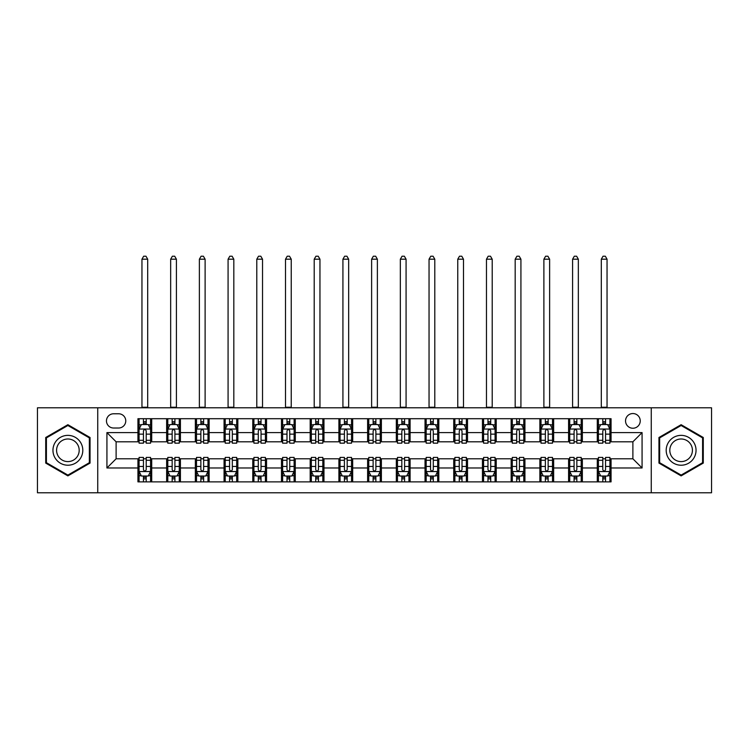 <?xml version="1.0" encoding="UTF-8"?>
<svg xmlns="http://www.w3.org/2000/svg" width="749" height="749" viewBox="0 0 749 749"><rect width="100%" height="100%" fill="white"/><g stroke="black" fill="none" stroke-linecap="round" stroke-linejoin="round"><path stroke-width="1.12" d="M632.886 413.542A7.35 7.35 0 0 0 625.537 420.891A7.35 7.35 0 0 0 632.886 428.241A7.35 7.35 0 0 0 640.236 420.891A7.35 7.35 0 0 0 632.886 413.542M651.255 492.786L711.55 492.786L711.55 407.802L651.255 407.802L651.255 492.786L97.745 492.786L97.745 407.802L37.45 407.802L37.45 492.786L97.745 492.786M113.586 428.016L118.642 428.016A7.115 7.115 0 0 0 125.757 420.891A7.115 7.115 0 0 0 118.642 413.776L113.586 413.776A7.115 7.115 0 0 0 106.47 420.891A7.115 7.115 0 0 0 113.586 428.016M651.255 407.802L97.745 407.802M137.938 467.975L106.929 467.975L106.929 432.604L137.938 432.604L137.938 441.798L116.114 441.798L116.114 458.791L137.938 458.791L137.938 481.869L611.062 481.869L611.062 458.791L632.886 458.791L632.886 441.798L611.062 441.798L611.062 432.604L642.071 432.604L642.071 467.975L611.062 467.975M611.062 432.604L611.062 418.71L137.938 418.71L137.938 432.604M597.29 418.71L597.29 441.798L598.432 441.798M602.795 441.798L605.557 441.798M609.92 441.798L611.062 441.798M597.29 441.798L581.205 441.798M568.575 418.71L568.575 441.798L569.727 441.798M574.09 441.798L576.842 441.798M568.575 441.798L552.5 441.798M539.87 418.71L539.87 441.798L541.012 441.798M545.375 441.798L548.137 441.798M539.87 441.798L523.785 441.798M511.155 418.71L511.155 441.798L512.307 441.798M516.67 441.798L519.422 441.798M511.155 441.798L495.08 441.798M482.45 418.71L482.45 441.798L483.592 441.798M487.964 441.798L490.717 441.798M482.45 441.798L466.374 441.798M453.735 418.71L453.735 441.798L454.886 441.798M459.249 441.798L462.011 441.798M453.735 441.798L437.659 441.798M425.029 418.71L425.029 441.798L426.181 441.798M430.544 441.798L433.297 441.798M425.029 441.798L408.954 441.798M396.315 418.71L396.315 441.798L397.466 441.798M401.829 441.798L404.591 441.798M396.315 441.798L380.239 441.798M367.609 418.71L367.609 441.798L368.761 441.798M373.124 441.798L375.876 441.798M367.609 441.798L351.534 441.798M338.904 418.71L338.904 441.798L340.046 441.798M344.409 441.798L347.171 441.798M338.904 441.798L322.819 441.798M310.189 418.71L310.189 441.798L311.341 441.798M315.704 441.798L318.456 441.798M310.189 441.798L294.114 441.798M281.484 418.71L281.484 441.798L282.626 441.798M286.989 441.798L289.751 441.798M281.484 441.798L265.408 441.798M252.769 418.71L252.769 441.798L253.92 441.798M258.283 441.798L261.036 441.798M252.769 441.798L236.693 441.798M224.063 418.71L224.063 441.798L225.215 441.798M229.578 441.798L232.33 441.798M224.063 441.798L207.988 441.798M195.349 418.71L195.349 441.798L196.5 441.798M200.863 441.798L203.625 441.798M195.349 441.798L179.273 441.798M166.643 418.71L166.643 441.798L167.795 441.798M172.158 441.798L174.91 441.798M166.643 441.798L150.568 441.798M137.938 441.798L139.08 441.798M143.443 441.798L146.205 441.798M137.938 458.791L139.08 458.791M143.443 458.791L146.205 458.791M150.568 458.791L151.71 458.791L151.71 481.869M167.795 458.791L151.71 458.791M172.158 458.791L174.91 458.791M179.273 458.791L180.425 458.791L180.425 481.869M196.5 458.791L180.425 458.791M200.863 458.791L203.625 458.791M207.988 458.791L209.13 458.791L209.13 481.869M225.215 458.791L209.13 458.791M229.578 458.791L232.33 458.791M236.693 458.791L237.845 458.791L237.845 481.869M253.92 458.791L237.845 458.791M258.283 458.791L261.036 458.791M265.408 458.791L266.55 458.791L266.55 481.869M282.626 458.791L266.55 458.791M286.989 458.791L289.751 458.791M294.114 458.791L295.265 458.791L295.265 481.869M311.341 458.791L295.265 458.791M315.704 458.791L318.456 458.791M322.819 458.791L323.971 458.791L323.971 481.869M340.046 458.791L323.971 458.791M344.409 458.791L347.171 458.791M351.534 458.791L352.685 458.791L352.685 481.869M368.761 458.791L352.685 458.791M373.124 458.791L375.876 458.791M380.239 458.791L381.391 458.791L381.391 481.869M397.466 458.791L381.391 458.791M401.829 458.791L404.591 458.791M408.954 458.791L410.096 458.791L410.096 481.869M426.181 458.791L410.096 458.791M430.544 458.791L433.297 458.791M437.659 458.791L438.811 458.791L438.811 481.869M454.886 458.791L438.811 458.791M459.249 458.791L462.011 458.791M466.374 458.791L467.516 458.791L467.516 481.869M483.592 458.791L467.516 458.791M487.964 458.791L490.717 458.791M495.08 458.791L496.231 458.791L496.231 481.869M512.307 458.791L496.231 458.791M516.67 458.791L519.422 458.791M523.785 458.791L524.937 458.791L524.937 481.869M541.012 458.791L524.937 458.791M545.375 458.791L548.137 458.791M552.5 458.791L553.651 458.791L553.651 481.869M569.727 458.791L553.651 458.791M574.09 458.791L576.842 458.791M581.205 458.791L582.357 458.791L582.357 481.869M598.432 458.791L582.357 458.791M602.795 458.791L605.557 458.791M609.92 458.791L611.062 458.791M151.71 418.71L151.71 441.798M137.938 424.458L139.08 424.458M143.443 424.458L146.205 424.458M150.568 424.458L151.71 424.458M137.938 476.13L139.08 476.13M143.443 476.13L146.205 476.13M150.568 476.13L151.71 476.13M166.643 458.791L166.643 481.869M180.425 418.71L180.425 441.798M166.643 424.458L167.795 424.458M172.158 424.458L174.91 424.458M179.273 424.458L180.425 424.458M166.643 476.13L167.795 476.13M172.158 476.13L174.91 476.13M179.273 476.13L180.425 476.13M195.349 458.791L195.349 481.869M195.349 476.13L196.5 476.13M200.863 476.13L203.625 476.13M207.988 476.13L209.13 476.13M209.13 418.71L209.13 441.798M195.349 424.458L196.5 424.458M200.863 424.458L203.625 424.458M207.988 424.458L209.13 424.458M224.063 458.791L224.063 481.869M224.063 476.13L225.215 476.13M229.578 476.13L232.33 476.13M236.693 476.13L237.845 476.13M237.845 418.71L237.845 441.798M224.063 424.458L225.215 424.458M229.578 424.458L232.33 424.458M236.693 424.458L237.845 424.458M252.769 458.791L252.769 481.869M252.769 476.13L253.92 476.13M258.283 476.13L261.036 476.13M265.408 476.13L266.55 476.13M266.55 418.71L266.55 441.798M252.769 424.458L253.92 424.458M258.283 424.458L261.036 424.458M265.408 424.458L266.55 424.458M281.484 458.791L281.484 481.869M281.484 476.13L282.626 476.13M286.989 476.13L289.751 476.13M294.114 476.13L295.265 476.13M295.265 418.71L295.265 441.798M281.484 424.458L282.626 424.458M286.989 424.458L289.751 424.458M294.114 424.458L295.265 424.458M310.189 458.791L310.189 481.869M310.189 476.13L311.341 476.13M315.704 476.13L318.456 476.13M322.819 476.13L323.971 476.13M323.971 418.71L323.971 441.798M310.189 424.458L311.341 424.458M315.704 424.458L318.456 424.458M322.819 424.458L323.971 424.458M338.904 458.791L338.904 481.869M338.904 476.13L340.046 476.13M344.409 476.13L347.171 476.13M351.534 476.13L352.685 476.13M352.685 418.71L352.685 441.798M338.904 424.458L340.046 424.458M344.409 424.458L347.171 424.458M351.534 424.458L352.685 424.458M367.609 458.791L367.609 481.869M367.609 476.13L368.761 476.13M373.124 476.13L375.876 476.13M380.239 476.13L381.391 476.13M381.391 418.71L381.391 441.798M367.609 424.458L368.761 424.458M373.124 424.458L375.876 424.458M380.239 424.458L381.391 424.458M396.315 458.791L396.315 481.869M396.315 476.13L397.466 476.13M401.829 476.13L404.591 476.13M408.954 476.13L410.096 476.13M410.096 418.71L410.096 441.798M396.315 424.458L397.466 424.458M401.829 424.458L404.591 424.458M408.954 424.458L410.096 424.458M425.029 458.791L425.029 481.869M425.029 476.13L426.181 476.13M430.544 476.13L433.297 476.13M437.659 476.13L438.811 476.13M438.811 418.71L438.811 441.798M425.029 424.458L426.181 424.458M430.544 424.458L433.297 424.458M437.659 424.458L438.811 424.458M453.735 458.791L453.735 481.869M453.735 476.13L454.886 476.13M459.249 476.13L462.011 476.13M466.374 476.13L467.516 476.13M467.516 418.71L467.516 441.798M453.735 424.458L454.886 424.458M459.249 424.458L462.011 424.458M466.374 424.458L467.516 424.458M482.45 458.791L482.45 481.869M482.45 476.13L483.592 476.13M487.964 476.13L490.717 476.13M495.08 476.13L496.231 476.13M496.231 418.71L496.231 441.798M482.45 424.458L483.592 424.458M487.964 424.458L490.717 424.458M495.08 424.458L496.231 424.458M511.155 458.791L511.155 481.869M511.155 476.13L512.307 476.13M516.67 476.13L519.422 476.13M523.785 476.13L524.937 476.13M524.937 418.71L524.937 441.798M511.155 424.458L512.307 424.458M516.67 424.458L519.422 424.458M523.785 424.458L524.937 424.458M539.87 458.791L539.87 481.869M539.87 476.13L541.012 476.13M545.375 476.13L548.137 476.13M552.5 476.13L553.651 476.13M553.651 418.71L553.651 441.798M539.87 424.458L541.012 424.458M545.375 424.458L548.137 424.458M552.5 424.458L553.651 424.458M568.575 458.791L568.575 481.869M568.575 476.13L569.727 476.13M574.09 476.13L576.842 476.13M581.205 476.13L582.357 476.13M582.357 418.71L582.357 441.798M568.575 424.458L569.727 424.458M574.09 424.458L576.842 424.458M581.205 424.458L582.357 424.458M597.29 458.791L597.29 481.869M597.29 476.13L598.432 476.13M602.795 476.13L605.557 476.13M609.92 476.13L611.062 476.13M597.29 424.458L598.432 424.458M602.795 424.458L605.557 424.458M609.92 424.458L611.062 424.458M116.114 441.798L106.929 432.604M116.114 458.791L106.929 467.975M642.071 432.604L632.886 441.798M642.071 467.975L632.886 458.791M67.878 475.887L90.049 463.088L90.049 437.5L67.878 424.702L45.717 437.5L45.717 463.088L67.878 475.887M703.283 437.5L681.122 424.702L658.951 437.5L658.951 463.088L681.122 475.887L703.283 463.088L703.283 437.5M146.205 421.696L143.443 421.696M150.568 440.29L146.205 440.29L146.205 443.174L150.568 443.174L150.568 429.168L148.265 424.571L141.383 424.571L139.08 429.168L139.08 443.174L143.443 443.174L143.443 440.29L139.08 440.29M139.08 429.168L139.08 418.71M150.568 429.168L150.568 418.71M143.443 424.571L143.443 418.71M146.205 418.71L146.205 424.571M146.205 440.29L146.205 430.881C145.287 429.111 144.37 429.111 143.443 430.881L143.443 440.29M141.954 407.802L141.954 259.201L147.693 259.201L145.971 256.214L143.677 256.214L141.954 259.201M147.693 407.802L147.693 259.201M143.443 478.892L146.205 478.892M139.08 460.289L143.443 460.289L143.443 457.414L139.08 457.414L139.08 471.421L141.383 476.018L148.265 476.018L150.568 471.421L150.568 457.414L146.205 457.414L146.205 460.289L150.568 460.289M150.568 471.421L150.568 481.869M139.08 471.421L139.08 481.869M146.205 476.018L146.205 481.869M143.443 481.869L143.443 476.018M143.443 460.289L143.443 469.698C144.36 471.467 145.278 471.467 146.205 469.698L146.205 460.289M174.91 421.696L172.158 421.696M179.273 440.29L174.91 440.29L174.91 443.174L179.273 443.174L179.273 429.168L176.979 424.571L170.089 424.571L167.795 429.168L167.795 443.174L172.158 443.174L172.158 440.29L167.795 440.29M167.795 429.168L167.795 418.71M179.273 429.168L179.273 418.71M172.158 424.571L172.158 418.71M174.91 418.71L174.91 424.571M174.91 440.29L174.91 430.881C173.993 429.111 173.075 429.111 172.158 430.881L172.158 440.29M170.66 407.802L170.66 259.201L176.408 259.201L174.686 256.214L172.382 256.214L170.66 259.201M176.408 407.802L176.408 259.201M203.625 421.696L200.863 421.696M207.988 440.29L203.625 440.29L203.625 443.174L207.988 443.174L207.988 429.168L205.685 424.571L198.794 424.571L196.5 429.168L196.5 443.174L200.863 443.174L200.863 440.29L196.5 440.29M196.5 429.168L196.5 418.71M207.988 429.168L207.988 418.71M200.863 424.571L200.863 418.71M203.625 418.71L203.625 424.571M203.625 440.29L203.625 430.881C202.707 429.111 201.781 429.111 200.863 430.881L200.863 440.29M199.374 407.802L199.374 259.201L205.114 259.201L203.391 256.214L201.097 256.214L199.374 259.201M205.114 407.802L205.114 259.201M232.33 421.696L229.578 421.696M236.693 440.29L232.33 440.29L232.33 443.174L236.693 443.174L236.693 429.168L234.4 424.571L227.509 424.571L225.215 429.168L225.215 443.174L229.578 443.174L229.578 440.29L225.215 440.29M225.215 429.168L225.215 418.71M236.693 429.168L236.693 418.71M229.578 424.571L229.578 418.71M232.33 418.71L232.33 424.571M232.33 440.29L232.33 430.881C231.413 429.111 230.495 429.111 229.578 430.881L229.578 440.29M228.08 407.802L228.08 259.201L233.819 259.201L232.096 256.214L229.803 256.214L228.08 259.201M233.819 407.802L233.819 259.201M172.158 478.892L174.91 478.892M167.795 460.289L172.158 460.289L172.158 457.414L167.795 457.414L167.795 471.421L170.089 476.018L176.979 476.018L179.273 471.421L179.273 457.414L174.91 457.414L174.91 460.289L179.273 460.289M179.273 471.421L179.273 481.869M167.795 471.421L167.795 481.869M174.91 476.018L174.91 481.869M172.158 481.869L172.158 476.018M172.158 460.289L172.158 469.698C173.075 471.467 173.993 471.467 174.91 469.698L174.91 460.289M200.863 478.892L203.625 478.892M196.5 460.289L200.863 460.289L200.863 457.414L196.5 457.414L196.5 471.421L198.794 476.018L205.685 476.018L207.988 471.421L207.988 457.414L203.625 457.414L203.625 460.289L207.988 460.289M207.988 471.421L207.988 481.869M196.5 471.421L196.5 481.869M203.625 476.018L203.625 481.869M200.863 481.869L200.863 476.018M200.863 460.289L200.863 469.698C201.781 471.467 202.698 471.467 203.625 469.698L203.625 460.289M229.578 478.892L232.33 478.892M225.215 460.289L229.578 460.289L229.578 457.414L225.215 457.414L225.215 471.421L227.509 476.018L234.4 476.018L236.693 471.421L236.693 457.414L232.33 457.414L232.33 460.289L236.693 460.289M236.693 471.421L236.693 481.869M225.215 471.421L225.215 481.869M232.33 476.018L232.33 481.869M229.578 481.869L229.578 476.018M229.578 460.289L229.578 469.698C230.495 471.467 231.413 471.467 232.33 469.698L232.33 460.289M261.036 421.696L258.283 421.696M265.408 440.29L261.036 440.29L261.036 443.174L265.408 443.174L265.408 429.168L263.105 424.571L256.214 424.571L253.92 429.168L253.92 443.174L258.283 443.174L258.283 440.29L253.92 440.29M253.92 429.168L253.92 418.71M265.408 429.168L265.408 418.71M258.283 424.571L258.283 418.71M261.036 418.71L261.036 424.571M261.036 440.29L261.036 430.881C260.118 429.111 259.201 429.111 258.283 430.881L258.283 440.29M256.795 407.802L256.795 259.201L262.534 259.201L260.811 256.214L258.517 256.214L256.795 259.201M262.534 407.802L262.534 259.201M258.283 478.892L261.036 478.892M253.92 460.289L258.283 460.289L258.283 457.414L253.92 457.414L253.92 471.421L256.214 476.018L263.105 476.018L265.408 471.421L265.408 457.414L261.036 457.414L261.036 460.289L265.408 460.289M265.408 471.421L265.408 481.869M253.92 471.421L253.92 481.869M261.036 476.018L261.036 481.869M258.283 481.869L258.283 476.018M258.283 460.289L258.283 469.698C259.201 471.467 260.118 471.467 261.036 469.698L261.036 460.289M80.808 442.828A14.933 14.933 0 0 0 60.416 437.36A14.933 14.933 0 0 0 54.958 457.761A14.933 14.933 0 0 0 75.349 463.219A14.933 14.933 0 0 0 80.808 442.828M77.671 444.644A11.301 11.301 0 0 0 62.233 440.506A11.301 11.301 0 0 0 58.094 455.944A11.301 11.301 0 0 0 73.533 460.083A11.301 11.301 0 0 0 77.671 444.644M67.878 475.091L46.41 462.695L46.41 437.893L67.878 425.498L89.356 437.893L89.356 462.695L67.878 475.091M681.122 465.223A14.933 14.933 0 0 0 696.046 450.289A14.933 14.933 0 0 0 681.122 435.366A14.933 14.933 0 0 0 666.189 450.289A14.933 14.933 0 0 0 681.122 465.223M681.122 461.599A11.301 11.301 0 0 0 692.422 450.289A11.301 11.301 0 0 0 681.122 438.989A11.301 11.301 0 0 0 669.812 450.289A11.301 11.301 0 0 0 681.122 461.599M659.644 437.893L681.122 425.498L702.59 437.893L702.59 462.695L681.122 475.091L659.644 462.695L659.644 437.893M289.751 421.696L286.989 421.696M294.114 440.29L289.751 440.29L289.751 443.174L294.114 443.174L294.114 429.168L291.82 424.571L284.929 424.571L282.626 429.168L282.626 443.174L286.989 443.174L286.989 440.29L282.626 440.29M282.626 429.168L282.626 418.71M294.114 429.168L294.114 418.71M286.989 424.571L286.989 418.71M289.751 418.71L289.751 424.571M289.751 440.29L289.751 430.881C288.833 429.111 287.916 429.111 286.989 430.881L286.989 440.29M285.5 407.802L285.5 259.201L291.239 259.201L289.517 256.214L287.223 256.214L285.5 259.201M291.239 407.802L291.239 259.201M286.989 478.892L289.751 478.892M282.626 460.289L286.989 460.289L286.989 457.414L282.626 457.414L282.626 471.421L284.929 476.018L291.82 476.018L294.114 471.421L294.114 457.414L289.751 457.414L289.751 460.289L294.114 460.289M294.114 471.421L294.114 481.869M282.626 471.421L282.626 481.869M289.751 476.018L289.751 481.869M286.989 481.869L286.989 476.018M286.989 460.289L286.989 469.698C287.906 471.467 288.833 471.467 289.751 469.698L289.751 460.289M318.456 421.696L315.704 421.696M322.819 440.29L318.456 440.29L318.456 443.174L322.819 443.174L322.819 429.168L320.525 424.571L313.634 424.571L311.341 429.168L311.341 443.174L315.704 443.174L315.704 440.29L311.341 440.29M311.341 429.168L311.341 418.71M322.819 429.168L322.819 418.71M315.704 424.571L315.704 418.71M318.456 418.71L318.456 424.571M318.456 440.29L318.456 430.881C317.539 429.111 316.621 429.111 315.704 430.881L315.704 440.29M314.206 407.802L314.206 259.201L319.954 259.201L318.231 256.214L315.928 256.214L314.206 259.201M319.954 407.802L319.954 259.201M315.704 478.892L318.456 478.892M311.341 460.289L315.704 460.289L315.704 457.414L311.341 457.414L311.341 471.421L313.634 476.018L320.525 476.018L322.819 471.421L322.819 457.414L318.456 457.414L318.456 460.289L322.819 460.289M322.819 471.421L322.819 481.869M311.341 471.421L311.341 481.869M318.456 476.018L318.456 481.869M315.704 481.869L315.704 476.018M315.704 460.289L315.704 469.698C316.621 471.467 317.539 471.467 318.456 469.698L318.456 460.289M347.171 421.696L344.409 421.696M351.534 440.29L347.171 440.29L347.171 443.174L351.534 443.174L351.534 429.168L349.24 424.571L342.349 424.571L340.046 429.168L340.046 443.174L344.409 443.174L344.409 440.29L340.046 440.29M340.046 429.168L340.046 418.71M351.534 429.168L351.534 418.71M344.409 424.571L344.409 418.71M347.171 418.71L347.171 424.571M347.171 440.29L347.171 430.881C346.253 429.111 345.336 429.111 344.409 430.881L344.409 440.29M342.92 407.802L342.92 259.201L348.659 259.201L346.937 256.214L344.643 256.214L342.92 259.201M348.659 407.802L348.659 259.201M344.409 478.892L347.171 478.892M340.046 460.289L344.409 460.289L344.409 457.414L340.046 457.414L340.046 471.421L342.349 476.018L349.24 476.018L351.534 471.421L351.534 457.414L347.171 457.414L347.171 460.289L351.534 460.289M351.534 471.421L351.534 481.869M340.046 471.421L340.046 481.869M347.171 476.018L347.171 481.869M344.409 481.869L344.409 476.018M344.409 460.289L344.409 469.698C345.326 471.467 346.244 471.467 347.171 469.698L347.171 460.289M375.876 421.696L373.124 421.696M380.239 440.29L375.876 440.29L375.876 443.174L380.239 443.174L380.239 429.168L377.945 424.571L371.055 424.571L368.761 429.168L368.761 443.174L373.124 443.174L373.124 440.29L368.761 440.29M368.761 429.168L368.761 418.71M380.239 429.168L380.239 418.71M373.124 424.571L373.124 418.71M375.876 418.71L375.876 424.571M375.876 440.29L375.876 430.881C374.959 429.111 374.041 429.111 373.124 430.881L373.124 440.29M371.626 407.802L371.626 259.201L377.374 259.201L375.652 256.214L373.348 256.214L371.626 259.201M377.374 407.802L377.374 259.201M373.124 478.892L375.876 478.892M368.761 460.289L373.124 460.289L373.124 457.414L368.761 457.414L368.761 471.421L371.055 476.018L377.945 476.018L380.239 471.421L380.239 457.414L375.876 457.414L375.876 460.289L380.239 460.289M380.239 471.421L380.239 481.869M368.761 471.421L368.761 481.869M375.876 476.018L375.876 481.869M373.124 481.869L373.124 476.018M373.124 460.289L373.124 469.698C374.041 471.467 374.959 471.467 375.876 469.698L375.876 460.289M404.591 421.696L401.829 421.696M408.954 440.29L404.591 440.29L404.591 443.174L408.954 443.174L408.954 429.168L406.651 424.571L399.76 424.571L397.466 429.168L397.466 443.174L401.829 443.174L401.829 440.29L397.466 440.29M397.466 429.168L397.466 418.71M408.954 429.168L408.954 418.71M401.829 424.571L401.829 418.71M404.591 418.71L404.591 424.571M404.591 440.29L404.591 430.881C403.674 429.111 402.756 429.111 401.829 430.881L401.829 440.29M400.341 407.802L400.341 259.201L406.08 259.201L404.357 256.214L402.063 256.214L400.341 259.201M406.08 407.802L406.08 259.201M401.829 478.892L404.591 478.892M397.466 460.289L401.829 460.289L401.829 457.414L397.466 457.414L397.466 471.421L399.76 476.018L406.651 476.018L408.954 471.421L408.954 457.414L404.591 457.414L404.591 460.289L408.954 460.289M408.954 471.421L408.954 481.869M397.466 471.421L397.466 481.869M404.591 476.018L404.591 481.869M401.829 481.869L401.829 476.018M401.829 460.289L401.829 469.698C402.747 471.467 403.664 471.467 404.591 469.698L404.591 460.289M433.297 421.696L430.544 421.696M437.659 440.29L433.297 440.29L433.297 443.174L437.659 443.174L437.659 429.168L435.366 424.571L428.475 424.571L426.181 429.168L426.181 443.174L430.544 443.174L430.544 440.29L426.181 440.29M426.181 429.168L426.181 418.71M437.659 429.168L437.659 418.71M430.544 424.571L430.544 418.71M433.297 418.71L433.297 424.571M433.297 440.29L433.297 430.881C432.379 429.111 431.461 429.111 430.544 430.881L430.544 440.29M429.046 407.802L429.046 259.201L434.794 259.201L433.072 256.214L430.769 256.214L429.046 259.201M434.794 407.802L434.794 259.201M430.544 478.892L433.297 478.892M426.181 460.289L430.544 460.289L430.544 457.414L426.181 457.414L426.181 471.421L428.475 476.018L435.366 476.018L437.659 471.421L437.659 457.414L433.297 457.414L433.297 460.289L437.659 460.289M437.659 471.421L437.659 481.869M426.181 471.421L426.181 481.869M433.297 476.018L433.297 481.869M430.544 481.869L430.544 476.018M430.544 460.289L430.544 469.698C431.461 471.467 432.379 471.467 433.297 469.698L433.297 460.289M462.011 421.696L459.249 421.696M466.374 440.29L462.011 440.29L462.011 443.174L466.374 443.174L466.374 429.168L464.071 424.571L457.18 424.571L454.886 429.168L454.886 443.174L459.249 443.174L459.249 440.29L454.886 440.29M454.886 429.168L454.886 418.71M466.374 429.168L466.374 418.71M459.249 424.571L459.249 418.71M462.011 418.71L462.011 424.571M462.011 440.29L462.011 430.881C461.094 429.111 460.167 429.111 459.249 430.881L459.249 440.29M457.761 407.802L457.761 259.201L463.5 259.201L461.777 256.214L459.483 256.214L457.761 259.201M463.5 407.802L463.5 259.201M459.249 478.892L462.011 478.892M454.886 460.289L459.249 460.289L459.249 457.414L454.886 457.414L454.886 471.421L457.18 476.018L464.071 476.018L466.374 471.421L466.374 457.414L462.011 457.414L462.011 460.289L466.374 460.289M466.374 471.421L466.374 481.869M454.886 471.421L454.886 481.869M462.011 476.018L462.011 481.869M459.249 481.869L459.249 476.018M459.249 460.289L459.249 469.698C460.167 471.467 461.084 471.467 462.011 469.698L462.011 460.289M490.717 421.696L487.964 421.696M495.08 440.29L490.717 440.29L490.717 443.174L495.08 443.174L495.08 429.168L492.786 424.571L485.895 424.571L483.592 429.168L483.592 443.174L487.964 443.174L487.964 440.29L483.592 440.29M483.592 429.168L483.592 418.71M495.08 429.168L495.08 418.71M487.964 424.571L487.964 418.71M490.717 418.71L490.717 424.571M490.717 440.29L490.717 430.881C489.799 429.111 488.882 429.111 487.964 430.881L487.964 440.29M486.466 407.802L486.466 259.201L492.205 259.201L490.483 256.214L488.189 256.214L486.466 259.201M492.205 407.802L492.205 259.201M487.964 478.892L490.717 478.892M483.592 460.289L487.964 460.289L487.964 457.414L483.592 457.414L483.592 471.421L485.895 476.018L492.786 476.018L495.08 471.421L495.08 457.414L490.717 457.414L490.717 460.289L495.08 460.289M495.08 471.421L495.08 481.869M483.592 471.421L483.592 481.869M490.717 476.018L490.717 481.869M487.964 481.869L487.964 476.018M487.964 460.289L487.964 469.698C488.882 471.467 489.799 471.467 490.717 469.698L490.717 460.289M519.422 421.696L516.67 421.696M523.785 440.29L519.422 440.29L519.422 443.174L523.785 443.174L523.785 429.168L521.491 424.571L514.6 424.571L512.307 429.168L512.307 443.174L516.67 443.174L516.67 440.29L512.307 440.29M512.307 429.168L512.307 418.71M523.785 429.168L523.785 418.71M516.67 424.571L516.67 418.71M519.422 418.71L519.422 424.571M519.422 440.29L519.422 430.881C518.505 429.111 517.587 429.111 516.67 430.881L516.67 440.29M515.181 407.802L515.181 259.201L520.92 259.201L519.197 256.214L516.904 256.214L515.181 259.201M520.92 407.802L520.92 259.201M516.67 478.892L519.422 478.892M512.307 460.289L516.67 460.289L516.67 457.414L512.307 457.414L512.307 471.421L514.6 476.018L521.491 476.018L523.785 471.421L523.785 457.414L519.422 457.414L519.422 460.289L523.785 460.289M523.785 471.421L523.785 481.869M512.307 471.421L512.307 481.869M519.422 476.018L519.422 481.869M516.67 481.869L516.67 476.018M516.67 460.289L516.67 469.698C517.587 471.467 518.505 471.467 519.422 469.698L519.422 460.289M548.137 421.696L545.375 421.696M552.5 440.29L548.137 440.29L548.137 443.174L552.5 443.174L552.5 429.168L550.206 424.571L543.315 424.571L541.012 429.168L541.012 443.174L545.375 443.174L545.375 440.29L541.012 440.29M541.012 429.168L541.012 418.71M552.5 429.168L552.5 418.71M545.375 424.571L545.375 418.71M548.137 418.71L548.137 424.571M548.137 440.29L548.137 430.881C547.219 429.111 546.302 429.111 545.375 430.881L545.375 440.29M543.886 407.802L543.886 259.201L549.626 259.201L547.903 256.214L545.609 256.214L543.886 259.201M549.626 407.802L549.626 259.201M545.375 478.892L548.137 478.892M541.012 460.289L545.375 460.289L545.375 457.414L541.012 457.414L541.012 471.421L543.315 476.018L550.206 476.018L552.5 471.421L552.5 457.414L548.137 457.414L548.137 460.289L552.5 460.289M552.5 471.421L552.5 481.869M541.012 471.421L541.012 481.869M548.137 476.018L548.137 481.869M545.375 481.869L545.375 476.018M545.375 460.289L545.375 469.698C546.293 471.467 547.219 471.467 548.137 469.698L548.137 460.289M576.842 421.696L574.09 421.696M581.205 440.29L576.842 440.29L576.842 443.174L581.205 443.174L581.205 429.168L578.911 424.571L572.021 424.571L569.727 429.168L569.727 443.174L574.09 443.174L574.09 440.29L569.727 440.29M569.727 429.168L569.727 418.71M581.205 429.168L581.205 418.71M574.09 424.571L574.09 418.71M576.842 418.71L576.842 424.571M576.842 440.29L576.842 430.881C575.925 429.111 575.007 429.111 574.09 430.881L574.09 440.29M572.592 407.802L572.592 259.201L578.34 259.201L576.618 256.214L574.314 256.214L572.592 259.201M578.34 407.802L578.34 259.201M574.09 478.892L576.842 478.892M569.727 460.289L574.09 460.289L574.09 457.414L569.727 457.414L569.727 471.421L572.021 476.018L578.911 476.018L581.205 471.421L581.205 457.414L576.842 457.414L576.842 460.289L581.205 460.289M581.205 471.421L581.205 481.869M569.727 471.421L569.727 481.869M576.842 476.018L576.842 481.869M574.09 481.869L574.09 476.018M574.09 460.289L574.09 469.698C575.007 471.467 575.925 471.467 576.842 469.698L576.842 460.289M605.557 421.696L602.795 421.696M609.92 440.29L605.557 440.29L605.557 443.174L609.92 443.174L609.92 429.168L607.617 424.571L600.735 424.571L598.432 429.168L598.432 443.174L602.795 443.174L602.795 440.29L598.432 440.29M598.432 429.168L598.432 418.71M609.92 429.168L609.92 418.71M602.795 424.571L602.795 418.71M605.557 418.71L605.557 424.571M605.557 440.29L605.557 430.881C604.64 429.111 603.722 429.111 602.795 430.881L602.795 440.29M601.307 407.802L601.307 259.201L607.046 259.201L605.323 256.214L603.029 256.214L601.307 259.201M607.046 407.802L607.046 259.201M602.795 478.892L605.557 478.892M598.432 460.289L602.795 460.289L602.795 457.414L598.432 457.414L598.432 471.421L600.735 476.018L607.617 476.018L609.92 471.421L609.92 457.414L605.557 457.414L605.557 460.289L609.92 460.289M609.92 471.421L609.92 481.869M598.432 471.421L598.432 481.869M605.557 476.018L605.557 481.869M602.795 481.869L602.795 476.018M602.795 460.289L602.795 469.698C603.713 471.467 604.63 471.467 605.557 469.698L605.557 460.289M166.643 467.975L151.71 467.975M166.643 432.604L151.71 432.604M195.349 432.604L180.425 432.604M195.349 467.975L180.425 467.975M224.063 432.604L209.13 432.604M224.063 467.975L209.13 467.975M252.769 432.604L237.845 432.604M252.769 467.975L237.845 467.975M281.484 432.604L266.55 432.604M281.484 467.975L266.55 467.975M310.189 432.604L295.265 432.604M310.189 467.975L295.265 467.975M338.904 432.604L323.971 432.604M338.904 467.975L323.971 467.975M367.609 432.604L352.685 432.604M367.609 467.975L352.685 467.975M396.315 432.604L381.391 432.604M396.315 467.975L381.391 467.975M425.029 432.604L410.096 432.604M425.029 467.975L410.096 467.975M453.735 432.604L438.811 432.604M453.735 467.975L438.811 467.975M482.45 432.604L467.516 432.604M482.45 467.975L467.516 467.975M511.155 432.604L496.231 432.604M511.155 467.975L496.231 467.975M539.87 432.604L524.937 432.604M539.87 467.975L524.937 467.975M568.575 432.604L553.651 432.604M568.575 467.975L553.651 467.975M597.29 432.604L582.357 432.604M597.29 467.975L582.357 467.975M150.512 429.046L139.136 429.046M139.08 424.842L141.243 424.842M148.405 424.842L150.568 424.842M143.443 434.139L139.08 434.139M150.568 434.139L146.205 434.139M146.205 423.157L143.443 423.157M141.954 407.231L147.693 407.231M139.136 471.542L150.512 471.542M150.568 475.737L148.405 475.737M141.243 475.737L139.08 475.737M146.205 466.449L150.568 466.449M139.08 466.449L143.443 466.449M143.443 477.422L146.205 477.422M179.217 429.046L167.851 429.046M167.795 424.842L169.948 424.842M177.12 424.842L179.273 424.842M172.158 434.139L167.795 434.139M179.273 434.139L174.91 434.139M174.91 423.157L172.158 423.157M170.66 407.231L176.408 407.231M207.932 429.046L196.556 429.046M196.5 424.842L198.663 424.842M205.825 424.842L207.988 424.842M200.863 434.139L196.5 434.139M207.988 434.139L203.625 434.139M203.625 423.157L200.863 423.157M199.374 407.231L205.114 407.231M236.637 429.046L225.271 429.046M225.215 424.842L227.368 424.842M234.531 424.842L236.693 424.842M229.578 434.139L225.215 434.139M236.693 434.139L232.33 434.139M232.33 423.157L229.578 423.157M228.08 407.231L233.819 407.231M167.851 471.542L179.217 471.542M179.273 475.737L177.12 475.737M169.948 475.737L167.795 475.737M174.91 466.449L179.273 466.449M167.795 466.449L172.158 466.449M172.158 477.422L174.91 477.422M196.556 471.542L207.932 471.542M207.988 475.737L205.825 475.737M198.663 475.737L196.5 475.737M203.625 466.449L207.988 466.449M196.5 466.449L200.863 466.449M200.863 477.422L203.625 477.422M225.271 471.542L236.637 471.542M236.693 475.737L234.531 475.737M227.368 475.737L225.215 475.737M232.33 466.449L236.693 466.449M225.215 466.449L229.578 466.449M229.578 477.422L232.33 477.422M265.343 429.046L253.977 429.046M253.92 424.842L256.083 424.842M263.245 424.842L265.408 424.842M258.283 434.139L253.92 434.139M265.408 434.139L261.036 434.139M261.036 423.157L258.283 423.157M256.795 407.231L262.534 407.231M253.977 471.542L265.343 471.542M265.408 475.737L263.245 475.737M256.083 475.737L253.92 475.737M261.036 466.449L265.408 466.449M253.92 466.449L258.283 466.449M258.283 477.422L261.036 477.422M294.057 429.046L282.691 429.046M282.626 424.842L284.789 424.842M291.951 424.842L294.114 424.842M286.989 434.139L282.626 434.139M294.114 434.139L289.751 434.139M289.751 423.157L286.989 423.157M285.5 407.231L291.239 407.231M282.691 471.542L294.057 471.542M294.114 475.737L291.951 475.737M284.789 475.737L282.626 475.737M289.751 466.449L294.114 466.449M282.626 466.449L286.989 466.449M286.989 477.422L289.751 477.422M322.763 429.046L311.397 429.046M311.341 424.842L313.494 424.842M320.666 424.842L322.819 424.842M315.704 434.139L311.341 434.139M322.819 434.139L318.456 434.139M318.456 423.157L315.704 423.157M314.206 407.231L319.954 407.231M311.397 471.542L322.763 471.542M322.819 475.737L320.666 475.737M313.494 475.737L311.341 475.737M318.456 466.449L322.819 466.449M311.341 466.449L315.704 466.449M315.704 477.422L318.456 477.422M351.478 429.046L340.102 429.046M340.046 424.842L342.209 424.842M349.371 424.842L351.534 424.842M344.409 434.139L340.046 434.139M351.534 434.139L347.171 434.139M347.171 423.157L344.409 423.157M342.92 407.231L348.659 407.231M340.102 471.542L351.478 471.542M351.534 475.737L349.371 475.737M342.209 475.737L340.046 475.737M347.171 466.449L351.534 466.449M340.046 466.449L344.409 466.449M344.409 477.422L347.171 477.422M380.183 429.046L368.817 429.046M368.761 424.842L370.914 424.842M378.086 424.842L380.239 424.842M373.124 434.139L368.761 434.139M380.239 434.139L375.876 434.139M375.876 423.157L373.124 423.157M371.626 407.231L377.374 407.231M368.817 471.542L380.183 471.542M380.239 475.737L378.086 475.737M370.914 475.737L368.761 475.737M375.876 466.449L380.239 466.449M368.761 466.449L373.124 466.449M373.124 477.422L375.876 477.422M408.898 429.046L397.522 429.046M397.466 424.842L399.629 424.842M406.791 424.842L408.954 424.842M401.829 434.139L397.466 434.139M408.954 434.139L404.591 434.139M404.591 423.157L401.829 423.157M400.341 407.231L406.08 407.231M397.522 471.542L408.898 471.542M408.954 475.737L406.791 475.737M399.629 475.737L397.466 475.737M404.591 466.449L408.954 466.449M397.466 466.449L401.829 466.449M401.829 477.422L404.591 477.422M437.603 429.046L426.237 429.046M426.181 424.842L428.334 424.842M435.506 424.842L437.659 424.842M430.544 434.139L426.181 434.139M437.659 434.139L433.297 434.139M433.297 423.157L430.544 423.157M429.046 407.231L434.794 407.231M426.237 471.542L437.603 471.542M437.659 475.737L435.506 475.737M428.334 475.737L426.181 475.737M433.297 466.449L437.659 466.449M426.181 466.449L430.544 466.449M430.544 477.422L433.297 477.422M466.309 429.046L454.943 429.046M454.886 424.842L457.049 424.842M464.211 424.842L466.374 424.842M459.249 434.139L454.886 434.139M466.374 434.139L462.011 434.139M462.011 423.157L459.249 423.157M457.761 407.231L463.5 407.231M454.943 471.542L466.309 471.542M466.374 475.737L464.211 475.737M457.049 475.737L454.886 475.737M462.011 466.449L466.374 466.449M454.886 466.449L459.249 466.449M459.249 477.422L462.011 477.422M495.023 429.046L483.657 429.046M483.592 424.842L485.755 424.842M492.917 424.842L495.08 424.842M487.964 434.139L483.592 434.139M495.08 434.139L490.717 434.139M490.717 423.157L487.964 423.157M486.466 407.231L492.205 407.231M483.657 471.542L495.023 471.542M495.08 475.737L492.917 475.737M485.755 475.737L483.592 475.737M490.717 466.449L495.08 466.449M483.592 466.449L487.964 466.449M487.964 477.422L490.717 477.422M523.729 429.046L512.363 429.046M512.307 424.842L514.469 424.842M521.632 424.842L523.785 424.842M516.67 434.139L512.307 434.139M523.785 434.139L519.422 434.139M519.422 423.157L516.67 423.157M515.181 407.231L520.92 407.231M512.363 471.542L523.729 471.542M523.785 475.737L521.632 475.737M514.469 475.737L512.307 475.737M519.422 466.449L523.785 466.449M512.307 466.449L516.67 466.449M516.67 477.422L519.422 477.422M552.444 429.046L541.068 429.046M541.012 424.842L543.175 424.842M550.337 424.842L552.5 424.842M545.375 434.139L541.012 434.139M552.5 434.139L548.137 434.139M548.137 423.157L545.375 423.157M543.886 407.231L549.626 407.231M541.068 471.542L552.444 471.542M552.5 475.737L550.337 475.737M543.175 475.737L541.012 475.737M548.137 466.449L552.5 466.449M541.012 466.449L545.375 466.449M545.375 477.422L548.137 477.422M581.149 429.046L569.783 429.046M569.727 424.842L571.88 424.842M579.052 424.842L581.205 424.842M574.09 434.139L569.727 434.139M581.205 434.139L576.842 434.139M576.842 423.157L574.09 423.157M572.592 407.231L578.34 407.231M569.783 471.542L581.149 471.542M581.205 475.737L579.052 475.737M571.88 475.737L569.727 475.737M576.842 466.449L581.205 466.449M569.727 466.449L574.09 466.449M574.09 477.422L576.842 477.422M609.864 429.046L598.488 429.046M598.432 424.842L600.595 424.842M607.757 424.842L609.92 424.842M602.795 434.139L598.432 434.139M609.92 434.139L605.557 434.139M605.557 423.157L602.795 423.157M601.307 407.231L607.046 407.231M598.488 471.542L609.864 471.542M609.92 475.737L607.757 475.737M600.595 475.737L598.432 475.737M605.557 466.449L609.92 466.449M598.432 466.449L602.795 466.449M602.795 477.422L605.557 477.422"/></g></svg>
